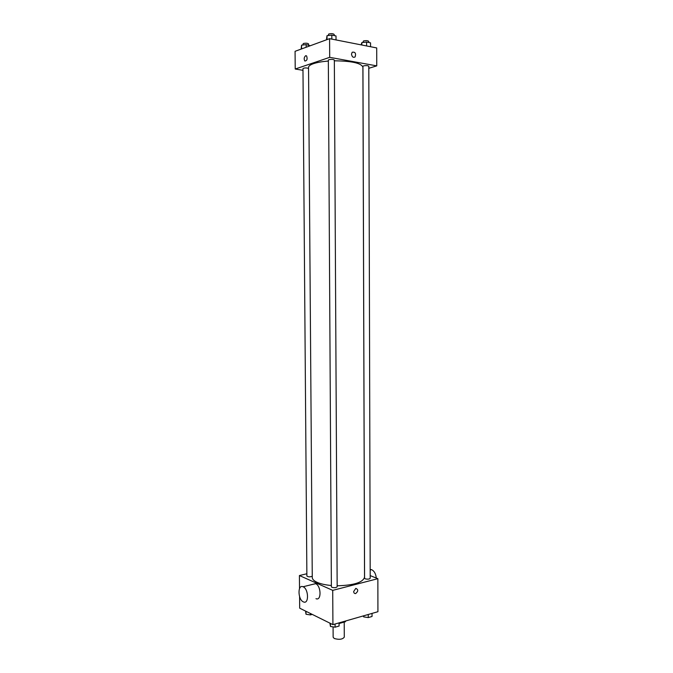 <?xml version="1.0" encoding="UTF-8"?>
<svg xmlns="http://www.w3.org/2000/svg" width="673" height="673" viewBox="0 0 673 673"><rect width="100%" height="100%" fill="white"/><g stroke="black" fill="none" stroke-linecap="round" stroke-linejoin="round"><path stroke-width="1.01" d="M333.085 626.883L333.143 637.213L334.254 638.5C339.175 639.88 342.523 639.426 344.282 637.154L344.214 622.071M345.409 621.044L345.417 621.726L345.821 620.927M345.417 621.726L339.074 623.526M339.158 622.845L339.158 623.526M370.192 575.608L377.856 578.679L377.923 611.715L332.916 624.637L299.687 608.182L299.594 596.648M377.856 578.679L332.723 590.364L332.916 624.637M353.67 591.517L355.815 588.37C358.423 589.548 358.364 591.273 355.647 593.561C354.452 593.67 353.788 592.989 353.67 591.517C353.788 592.989 354.444 593.67 355.647 593.561L355.647 593.561C358.364 591.273 358.415 589.548 355.815 588.37M328.331 61.075C322.232 61.537 317.328 62.387 313.618 63.615C310.261 64.768 308.571 66.038 308.545 67.409L312.264 577.484C312.306 579.276 313.954 580.908 317.193 582.381C320.777 583.937 325.505 584.98 331.368 585.51M337.156 585.788C353.796 585.342 362.924 582.481 364.539 577.215L362.907 67.123C361.199 63.102 351.685 60.999 334.355 60.814M332.723 590.364L299.418 575.541L306.854 573.758M365.195 578.822C367.685 579.394 369.351 579.217 370.2 578.284L368.796 66.248C367.904 65.542 366.171 65.424 363.588 65.878L362.94 66.324L364.573 578.25L365.195 578.822M331.949 587.344C334.506 587.95 336.239 587.748 337.165 586.73L334.346 60.09C333.379 59.317 331.57 59.182 328.92 59.67L328.331 60.116L331.377 586.772L331.949 587.344M312.255 576.248C309.908 577.098 308.116 577.013 306.88 575.995L302.968 68.596C304.246 67.813 306.106 67.729 308.554 68.352M299.418 575.541L299.527 588.555M312.634 584.374L315.662 583.701C321.257 585.813 321.568 601.25 315.974 598.667M303.178 586.814C308.722 588.976 309.05 604.573 303.498 601.931C297.845 599.996 297.382 584.071 303.06 586.763L303.178 586.814M376.3 578.057C375.82 573.775 374.238 570.973 371.563 569.661L370.175 569.509M368.804 68.293L376.745 65.87L329.694 57.34L295.22 69.016L302.985 70.312M329.694 57.34L329.585 38.672L376.712 47.934L376.745 65.87M351.499 54.177L352.189 52.25C355.201 51.762 356.177 53.318 355.117 56.919C353.241 57.87 352.038 56.953 351.499 54.177C352.029 56.953 353.241 57.87 355.117 56.919L355.117 56.919C356.177 53.318 355.201 51.762 352.181 52.25M329.585 38.672L295.077 51.308L295.22 69.016M305.677 55.708L306.56 55.876C307.645 59.005 307.081 60.73 304.852 61.033C303.767 58.997 304.036 57.222 305.677 55.708L306.56 55.876C307.654 59.005 307.081 60.73 304.852 61.033C303.767 58.997 304.045 57.222 305.685 55.708M310.27 45.747L306.148 44.62L301.563 45.158L301.168 49.079M306.148 44.62L306.165 47.245M301.563 45.158L301.597 48.919M302.791 45.015L303.304 43.509C305.853 43.005 307.62 43.156 308.587 43.964L308.596 45.083M336.037 39.934L336.012 35.955L331.814 35.114L327.002 35.694L326.439 39.825M331.814 35.114L331.839 39.11M327.002 35.694L327.028 39.606M328.188 35.551L328.769 33.995C331.427 33.448 333.244 33.6 334.212 34.466L334.22 35.593M370.554 46.723L370.545 42.853L366.583 42.062L361.83 42.618L361.081 44.864M366.583 42.062L366.6 45.949M361.83 42.618L361.838 45.015M362.865 42.492L363.504 40.952C366.095 40.439 367.837 40.573 368.728 41.364L368.728 42.492M312.247 614.399L310.388 614.912L306.005 614.247L305.567 611.092M310.379 613.473L310.388 614.912M305.979 611.294L306.005 614.247M339.066 622.87L339.083 626.033L335.087 627.194L330.477 626.47L329.896 623.139M335.07 624.022L335.087 627.194M330.46 623.417L330.477 626.47M372.034 613.397L372.043 616.476L368.257 617.578L363.706 616.897L363.294 615.913M368.249 614.491L368.257 617.578M363.706 615.795L363.706 616.897M315.544 583.651L303.06 586.763M370.184 570.006L371.563 569.661"/></g></svg>
